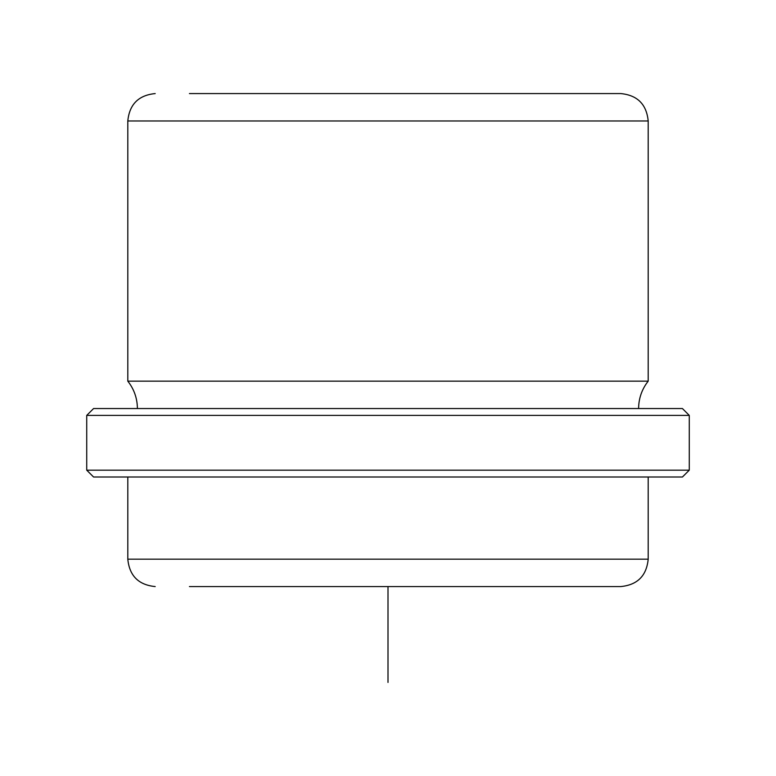<?xml version="1.0" encoding="UTF-8"?>
<svg xmlns="http://www.w3.org/2000/svg" width="776" height="776" viewBox="0 0 776 776"><rect width="100%" height="100%" fill="white"/><g stroke="black" fill="none" stroke-linecap="round" stroke-linejoin="round"><path stroke-width="1.16" d="M213.739 93.576L592.301 93.576M189.431 93.576L620.8 93.576C637.435 95.206 646.563 104.333 648.193 120.969L127.807 120.969C129.437 104.333 138.564 95.206 155.2 93.576M137.4 408.545C137.304 398.33 134.102 389.193 127.807 381.152L648.193 381.152L648.193 120.969M129.621 408.545L682.424 408.545L689.272 415.393L86.728 415.393L93.576 408.545L129.621 408.545M689.272 470.169L682.424 477.007L93.576 477.007L86.728 470.169L689.272 470.169L689.272 415.393M189.431 586.569L620.8 586.569C637.435 584.939 646.563 575.811 648.193 559.176L648.193 477.007M592.301 586.569L586.569 586.569M388 586.569L388 682.424M93.576 408.545L682.424 408.545M127.807 477.007L127.807 559.176L648.193 559.176M638.6 408.545C638.697 398.33 641.898 389.193 648.193 381.152M86.728 470.169L86.728 415.393M127.807 559.176C129.437 575.811 138.564 584.939 155.2 586.569M127.807 381.152L127.807 120.969"/></g></svg>
